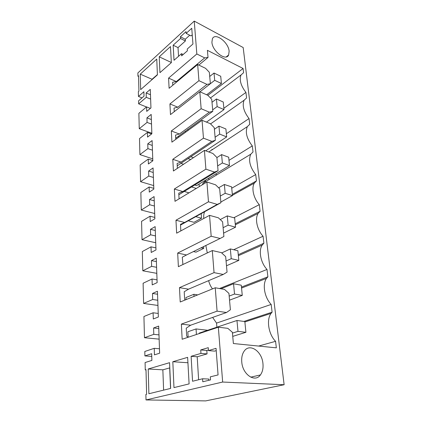 <?xml version="1.0" encoding="UTF-8"?>
<svg xmlns="http://www.w3.org/2000/svg" width="422" height="422" viewBox="0 0 422 422"><rect width="100%" height="100%" fill="white"/><g stroke="black" fill="none" stroke-linecap="round" stroke-linejoin="round"><path stroke-width="0.63" d="M284.127 384.722L222.658 382.042L146.012 399.94L205.693 400.9L284.127 384.722L243.183 47.544L194.241 21.1L196.831 53.984L204.702 57.893L208.03 57.434L198.831 65.078M208.03 57.434L207.397 50.324L243.088 68.496L243.589 72.711L241.009 74.979C239.163 79.869 240.809 85.687 245.936 92.434L246.59 97.936L244.095 100.236C242.059 105.463 243.71 111.572 249.049 118.561L249.734 124.321L247.334 126.626C245.082 132.228 246.738 138.659 252.303 145.912L253.021 151.946L250.752 154.225C248.247 160.239 249.903 167.022 255.716 174.576L256.47 180.901L254.355 183.111C251.217 187.932 253.559 198.403 259.298 204.649L260.089 211.29L258.169 213.368C254.682 218.506 257.03 229.811 263.059 236.236L263.892 243.214L262.21 245.098C258.327 250.568 260.669 262.837 267.015 269.452L267.891 276.8L266.504 278.399C262.167 284.222 264.473 297.615 271.177 304.431L272.1 312.174L271.077 313.388C266.219 319.581 268.466 334.282 275.571 341.319L276.347 347.844L233.377 343.529L232.38 332.288L227.843 328.348L218.343 327.192L182.156 339.251L181.37 324.107L190.633 325.214L186.229 328.179L186.672 336.144L188.043 337.289M222.658 382.042L218.343 327.192M241.764 361.986C242.55 374.536 255.036 382.96 260.421 374.931C262.547 371.977 263.386 368.19 262.943 363.564C261.993 351.204 249.65 342.817 244.148 351.178C242.212 353.984 241.416 357.587 241.764 361.986M229.135 51.278C228.592 42.348 215.141 32.088 212.398 38.766L211.907 42.253C212.371 51.368 226.023 61.559 228.629 54.987L229.135 51.278M146.012 399.94L145.875 394.475L146.624 394.29L145.996 369.651L145.263 369.867L145.084 362.545L151.878 360.43L151.677 353.72L144.915 355.915L144.804 351.468L154.23 348.319L154.441 354.865L159.637 353.198L158.677 326.079L153.587 327.989L153.787 334.345L144.466 337.721L143.934 316.5L153.107 312.776L153.302 318.99L158.355 317.001L157.443 291.249L152.495 293.454L152.685 299.493L143.612 303.429L143.111 283.236L152.036 278.989L152.221 284.897L157.137 282.619L156.272 258.137L151.456 260.611L151.635 266.356L142.8 270.792L142.32 251.554L151.018 246.838L151.197 252.467L155.982 249.929L155.154 226.619L150.464 229.336L150.638 234.811L142.024 239.691L141.57 221.344L150.047 216.212L150.216 221.571L154.879 218.802L154.088 196.589L149.52 199.516L149.683 204.739L141.286 210.024L140.848 192.501L149.119 186.993L149.282 192.11L153.824 189.135L153.075 167.94L148.618 171.058L148.776 176.043L140.579 181.687L140.162 164.939L148.238 159.094L148.391 163.984L152.822 160.819L152.105 140.573L147.753 143.865L147.906 148.628L139.909 154.6L139.508 138.58L147.394 132.429L147.542 137.103L151.862 133.769L151.176 114.415L146.93 117.859L147.072 122.417L139.26 128.678L138.88 113.333L146.582 106.908L146.724 111.387L150.949 107.905L150.29 89.38L146.139 92.961L146.281 97.329L150.638 99.107M196.831 53.984L168.578 78.117L169.106 88.303L197.66 64.513L198.936 80.686L169.924 103.939L170.477 114.599L199.801 91.732L201.141 108.712L171.327 130.968L171.907 142.14L202.054 120.317L203.457 138.163L172.798 159.294L173.41 171.01L204.422 150.369L205.899 169.148L174.344 189.019L174.982 201.32L206.912 182.003L208.468 201.8L175.969 220.237L176.639 233.171L209.539 215.352L211.179 236.241L177.678 253.068L178.385 266.683L212.308 250.557L214.049 272.638L179.471 287.646L180.22 301.994L215.241 287.778L217.077 311.151L181.37 324.107M146.281 97.329L138.643 103.849L138.569 100.847L144.018 96.163L143.886 91.727L138.458 96.448L138.342 91.669L138.922 91.157L138.532 75.717L137.957 76.24L137.873 72.943L194.241 21.1M202.586 378.766L202.782 381.773L210.525 379.895L210.314 376.846L218.063 374.926L216.048 348.335L208.463 350.587L208.257 347.665L200.714 349.943L200.941 353.409L191.113 356.31L192.553 381.251L202.586 378.766L208.79 379.056L208.874 380.296M180.405 36.767L186.023 31.629L186.144 33.38L191.752 28.274L192.949 44.009L187.247 49.026L187.373 50.83L181.639 55.846L181.502 53.694L174.022 60.272L173.152 45.207L180.516 38.502L180.405 36.767L185.279 39.246L185.4 40.976L178.015 47.602L178.553 56.29M159.236 56.822L159.943 72.663L171.353 62.62L170.467 46.568L159.236 56.822L171.348 62.493M172.82 361.723L187.632 357.344L189.098 383.899L173.975 387.602L172.82 361.723L187.927 362.746M148.212 368.997L169.57 362.683L170.657 388.409L148.882 393.742L148.212 368.997L162.855 369.82L163.609 390.134M140.257 74.14L156.752 59.085L157.417 74.884L140.674 89.612L140.257 74.14L152.02 79.257L157.406 74.62M138.458 96.448L142.014 97.883M137.957 76.24L138.548 76.498M145.263 369.867L146.007 369.909M245.936 92.434L223.86 108.269M226.366 133.742L249.049 118.561M228.988 160.36L252.303 145.912M202.312 184.789L203.124 183.143L205.509 180.864L205.456 180.205M231.725 188.207L255.716 174.576M256.47 180.901L232.332 194.342M233.83 217.752L259.298 204.649M204.612 211.749C203.8 213.68 203.531 215.916 203.8 218.459M260.089 211.29L235.228 223.792M233.672 249.729L263.059 236.236M205.846 245.488L207.286 252.942M263.892 243.214L238.266 254.666M219.498 288.532L267.015 269.452M208.642 280.646C209.365 283.689 210.647 286.438 212.482 288.896M267.891 276.8L241.453 287.081M212.635 317.418L216.555 323.099L271.177 304.431M216.876 327.203L216.555 323.099M272.1 312.174L243.942 321.427M258.596 346.061L275.571 341.319M168.578 78.117L176.333 81.573L172.614 82.232L172.777 85.244M204.702 57.893L176.333 81.573M243.088 68.496L207.861 95.33M139.26 128.678L151.846 133.257M147.072 122.417L151.519 124.089M146.93 117.859L151.361 119.547M147.394 132.429L151.619 133.964M139.909 154.6L152.753 158.851M147.906 148.628L152.447 150.185M147.753 143.865L152.279 145.442M148.238 159.094L152.817 160.603M140.579 181.687L153.698 185.58M148.776 176.043L153.413 177.467M148.618 171.058L153.239 172.503M149.119 186.993L153.798 188.365M141.286 210.024L154.689 213.511M149.683 204.739L154.426 206.02M149.52 199.516L154.241 200.825M150.047 216.212L154.827 217.43M142.024 239.691L155.723 242.74M150.638 234.811L155.486 235.93M150.464 229.336L155.291 230.486M151.018 246.838L155.908 247.893M142.8 270.792L156.81 273.351M151.635 266.356L156.594 267.3M151.456 260.611L156.393 261.587M152.036 278.989L157.042 279.86M143.612 303.429L157.944 305.444M152.685 299.493L157.765 300.242M152.495 293.454L157.548 294.239M153.107 312.776L158.229 313.44M144.466 337.721L159.141 339.14M153.787 334.345L158.988 334.873M153.587 327.989L158.767 328.559M154.23 348.319L159.479 348.762M144.915 355.915L151.756 356.416M217.077 311.151L226.487 312.512L190.633 325.214M226.487 312.512L230.386 309.785L228.935 293.385L224.515 289.423L215.241 287.778M185.348 299.91L184.63 299.293L184.214 291.744L188.518 289.17L179.471 287.646M214.049 272.638L223.233 274.458L188.518 289.17M223.233 274.458L227.052 272.127L225.675 256.618L221.365 252.636L212.308 250.557M182.9 264.536L182.299 257.188L186.513 254.967L177.678 253.068M211.179 236.241L220.152 238.477L186.513 254.967M220.152 238.477L223.892 236.494L222.594 221.808L218.385 217.81L209.539 215.352M175.969 220.237L184.604 222.473L180.484 224.367L180.843 230.892M208.468 201.8L217.24 204.401L184.604 222.473M217.24 204.401L220.901 202.734L219.667 188.803L215.563 184.804L206.912 182.003M174.344 189.019L182.789 191.551L178.754 193.155L179.07 198.846M205.899 169.148L214.471 172.076L182.789 191.551M214.471 172.076L218.063 170.704L216.892 157.469L212.883 153.471L204.422 150.369M172.798 159.294L181.059 162.101L177.108 163.435L177.382 168.367M203.457 138.163L211.849 141.381L181.059 162.101M211.849 141.381L215.368 140.268L214.255 127.687L210.335 123.688L202.054 120.317M171.327 130.968L179.413 134.011L175.541 135.103L175.774 139.339M201.141 108.712L209.349 112.189L179.413 134.011M209.349 112.189L212.804 111.313L211.744 99.334L207.909 95.346L199.801 91.732M169.924 103.939L177.836 107.199L174.043 108.064L174.244 111.661M198.936 80.686L206.97 84.389L177.836 107.199M197.66 64.513L205.598 68.343L209.349 72.31L210.362 83.735L206.97 84.389M138.643 103.849L146.518 106.961M146.139 92.961L150.48 94.755M146.582 106.908L150.348 108.401M191.113 356.31L197.195 356.78L198.62 379.747M200.941 353.409L207.049 353.91L197.195 356.78M207.049 353.91L206.812 350.471L200.714 349.943M208.421 349.991L206.812 350.471M208.463 350.587L214.587 351.12L216.222 350.64M180.516 38.502L185.4 40.976M173.152 45.207L178.015 47.602M189.731 35.237L185.279 39.246M186.144 33.38L191.039 35.912L192.253 34.826M181.502 53.694L183.174 54.507M169.786 367.878L162.855 369.82M152.02 79.257L152.036 79.621M207.666 330.278L196.066 328.938L187.827 331.771L188.138 337.257M197.696 294.899L193.904 294.282L185.902 297.563L186.018 299.641M193.424 251.581L195.993 252.15L203.715 248.389L203.583 246.601M180.927 163.372L183.554 164.258M188.254 220.796L194.02 222.304L201.537 218.216L201.204 213.632M178.073 136.533L179.113 136.923M184.261 191.43L188.982 192.854M220.901 202.734L180.521 225.074M218.063 170.704L178.844 194.753M215.368 140.268L177.24 165.841M212.804 111.313L175.716 138.247M210.362 83.735L199.991 91.817M169.686 367.868L170.557 388.435M157.327 74.583L157.343 74.952M194.753 184.994L196.631 185.585L229.494 165.54L222.368 162.987L217.641 165.925M190.802 156.747L193.445 157.675M187.426 129.739L188.476 130.145M196.066 328.938L196.415 334.498M193.904 294.282L194.036 296.386M201.136 247.798L203.715 248.389M188.022 158.609L190.66 159.527M195.75 216.65L201.537 218.216M184.989 131.511L186.033 131.912M199.253 186.635L199.068 184.103M191.551 186.962L196.288 188.434M199.295 333.538L199.268 333.085L236.969 320.488L244.844 321.548L245.905 332.304L232.744 336.371M245.905 332.304L237.976 331.36L232.453 333.095M237.976 331.36L236.969 320.488M229.536 300.153L242.27 295.389L241.268 285.198L233.561 283.753L220.959 288.79M242.27 295.389L234.516 294.044L229.172 296.086M234.516 294.044L233.561 283.753M226.487 265.781L238.826 260.395L237.876 250.726L230.333 248.933L221.692 252.936M238.826 260.395L231.24 258.697L226.065 261.002M231.24 258.697L230.333 248.933M223.597 233.118L235.56 227.173L234.658 217.989L227.268 215.89L220.237 219.572M235.56 227.173L228.128 225.158L223.117 227.701M228.128 225.158L227.268 215.89M220.843 202.032L232.453 195.597L231.594 186.856L224.362 184.483L218.643 187.806M232.453 195.597L225.174 193.297L220.31 196.045M225.174 193.297L224.362 184.483M229.494 165.54L228.677 157.221L221.587 154.6L216.903 157.585M222.368 162.987L221.587 154.6M205.688 150.833L226.677 136.907L225.897 128.968L218.949 126.125L214.397 129.274M216.064 174.439L216.955 174.74M208.658 178.949L209.544 179.239M226.677 136.907L219.688 134.122L215.099 137.229M219.688 134.122L218.949 126.125M206.469 122.116L223.992 109.588L223.249 102.013L216.433 98.97L212.002 102.261M211.855 149.277L212.514 149.52M223.992 109.588L217.14 106.597L212.672 109.852M217.14 106.597L216.433 98.97M206.653 94.786L221.423 83.498L220.711 76.261L214.028 73.038L209.713 76.461M221.423 83.498L214.703 80.328L210.356 83.714M214.703 80.328L214.028 73.038M210.557 123.92L244.095 100.236M208.79 151.973L247.334 126.626M203.124 183.143L250.752 154.225M232.422 195.28L254.355 183.111M235.328 224.81L258.169 213.368M238.367 255.706L262.21 245.098M241.548 288.057L266.504 278.399M244.887 321.954L271.077 313.388M210.457 97.994L241.009 74.979M250.726 377.168L260.421 374.931M228.629 54.987L226.276 56.88"/></g></svg>
